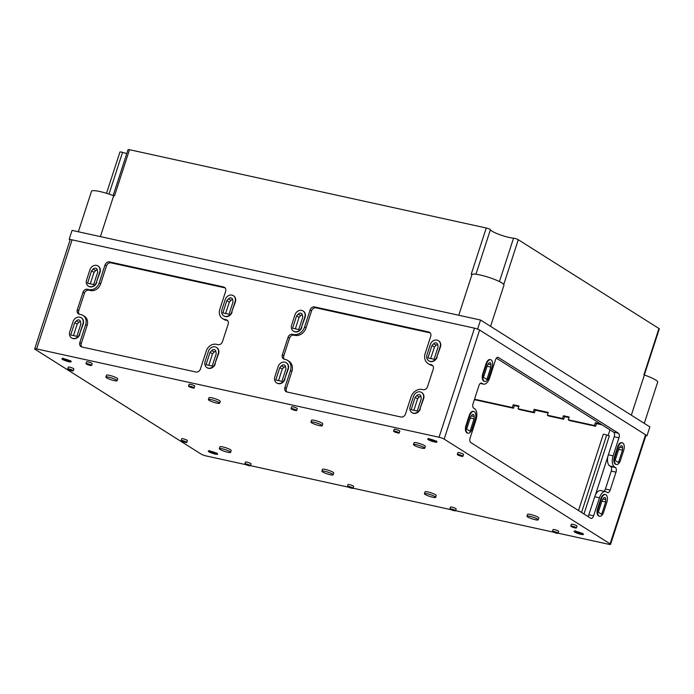 <?xml version="1.0" encoding="UTF-8"?>
<svg xmlns="http://www.w3.org/2000/svg" width="694" height="694" viewBox="0 0 694 694"><rect width="100%" height="100%" fill="white"/><g stroke="black" fill="none" stroke-linecap="round" stroke-linejoin="round"><path stroke-width="1.04" d="M435.528 440.985A7.877 7.877 0 0 1 433.62 440.95A7.86 4.103 -77.6 0 1 433.342 440.89A7.781 6.524 -57.7 0 0 434.765 440.924A7.582 3.956 -77.6 0 1 434.271 440.725A7.877 6.602 122.3 0 1 432.848 440.681A7.86 4.103 -77.6 0 1 432.145 440.1A7.747 6.498 122.3 0 1 431.295 439.918A7.86 4.103 102.4 0 0 431.928 440.456A7.86 4.103 102.4 0 0 432.006 440.499A7.877 6.602 122.3 0 1 430.853 440.005A7.877 6.602 122.3 0 1 430.835 440.005A7.877 7.877 0 0 0 430.853 440.005L431.928 440.456M431.703 440.395A7.781 6.524 -57.7 0 0 432.501 440.707A7.86 4.103 102.4 0 0 433.368 440.768A7.348 6.159 -57.7 0 0 433.386 440.768M577.243 531.699A7.86 4.103 102.4 0 0 577.712 532.341A7.773 6.515 122.3 0 1 576.462 531.786A7.582 3.956 102.4 0 0 576.896 532.185A7.868 6.602 -57.7 0 0 578.154 532.732A7.86 4.103 102.4 0 0 578.241 532.792A7.86 4.103 102.4 0 0 578.831 533.07A7.86 4.103 102.4 0 0 578.926 533.096A7.764 6.506 -57.7 0 0 579.186 533.166A7.764 6.506 -57.7 0 0 579.776 533.287A7.86 4.103 -77.6 0 1 578.996 532.923A7.868 6.602 -57.7 0 0 580.418 532.957A7.582 3.956 -77.6 0 1 579.984 532.567A7.773 6.515 122.3 0 1 578.562 532.532A7.86 4.103 -77.6 0 1 578.128 531.942M69.782 360.724A7.877 7.877 0 0 1 67.873 360.689A7.86 4.103 -77.6 0 1 67.596 360.628A7.781 6.524 -57.7 0 0 69.018 360.663A7.582 3.956 -77.6 0 1 68.524 360.455A7.877 6.602 122.3 0 1 67.101 360.42A7.86 4.103 -77.6 0 1 67.032 360.377A7.86 4.103 -77.6 0 1 66.398 359.83A7.747 6.498 122.3 0 1 65.548 359.648A7.86 4.103 102.4 0 0 66.26 360.229A7.877 6.602 122.3 0 1 65.106 359.744A7.877 6.602 122.3 0 1 65.002 359.683M67.622 360.507A7.348 6.159 -57.7 0 0 67.639 360.507L67.622 360.507A7.86 4.103 102.4 0 1 66.754 360.438A7.781 6.524 -57.7 0 1 65.956 360.134M211.497 451.438A7.86 4.103 102.4 0 0 211.965 452.08A7.773 6.515 122.3 0 1 210.716 451.525A7.582 3.956 102.4 0 0 211.15 451.915A7.868 6.602 -57.7 0 0 212.407 452.471A7.86 4.103 102.4 0 0 213.084 452.809A7.86 4.103 102.4 0 0 213.179 452.835A7.764 6.506 -57.7 0 0 213.44 452.904A7.764 6.506 -57.7 0 0 214.03 453.017A7.86 4.103 -77.6 0 1 213.344 452.714A7.86 4.103 -77.6 0 1 213.249 452.653A7.868 6.602 -57.7 0 0 214.672 452.688A7.582 3.956 -77.6 0 1 214.238 452.297A7.773 6.515 122.3 0 1 212.815 452.262A7.86 4.103 -77.6 0 1 212.381 451.681M416.374 444.681A5.908 0.937 18 0 1 422.073 446.502A5.908 0.937 18 0 1 424.719 448.22A5.908 0.937 18 0 1 418.812 447.283A5.908 0.937 18 0 1 413.477 444.568A5.908 0.937 18 0 1 416.374 444.681M413.477 444.568L414.084 442.72A5.908 0.937 18 0 1 416.973 442.833A5.908 0.937 18 0 1 422.681 444.654A5.908 0.937 18 0 1 425.318 446.372L424.719 448.22M313.835 422.178A5.908 0.937 18 0 1 319.544 424.008A5.908 0.937 18 0 1 322.181 425.717A5.908 0.937 18 0 1 316.273 424.78A5.908 0.937 18 0 1 310.947 422.073A5.908 0.937 18 0 1 313.835 422.178M310.947 422.073L311.545 420.217A5.908 0.937 18 0 1 314.443 420.33A5.908 0.937 18 0 1 320.142 422.152A5.908 0.937 18 0 1 322.779 423.869L322.181 425.717M211.306 399.675A5.908 0.937 18 0 1 217.005 401.505A5.908 0.937 18 0 1 219.642 403.214A5.908 0.937 18 0 1 213.735 402.286A5.908 0.937 18 0 1 208.408 399.571A5.908 0.937 18 0 1 211.306 399.675M208.408 399.571L209.007 397.723A5.908 0.937 18 0 1 211.904 397.827A5.908 0.937 18 0 1 217.612 399.657A5.908 0.937 18 0 1 220.25 401.366L219.642 403.214M108.767 377.172A5.908 0.937 18 0 1 114.475 379.002A5.908 0.937 18 0 1 117.113 380.72A5.908 0.937 18 0 1 111.205 379.783A5.908 0.937 18 0 1 105.878 377.068A5.908 0.937 18 0 1 108.767 377.172M105.878 377.068L106.477 375.22A5.908 0.937 18 0 1 109.366 375.324A5.908 0.937 18 0 1 115.074 377.154A5.908 0.937 18 0 1 117.711 378.863L117.113 380.72M529.852 516.293A5.908 0.937 18 0 1 535.551 518.123A5.908 0.937 18 0 1 538.188 519.841A5.908 0.937 18 0 1 532.289 518.904A5.908 0.937 18 0 1 526.954 516.189A5.908 0.937 18 0 1 529.852 516.293M526.954 516.189L527.561 514.341A5.908 0.937 18 0 1 530.45 514.445A5.908 0.937 18 0 1 536.158 516.275A5.908 0.937 18 0 1 538.796 517.993L538.188 519.841M427.313 493.79A5.908 0.937 18 0 1 433.021 495.62A5.908 0.937 18 0 1 435.659 497.338A5.908 0.937 18 0 1 429.751 496.401A5.908 0.937 18 0 1 424.424 493.686A5.908 0.937 18 0 1 427.313 493.79M424.424 493.686L425.023 491.838A5.908 0.937 18 0 1 427.92 491.942A5.908 0.937 18 0 1 433.62 493.772A5.908 0.937 18 0 1 436.257 495.49L435.659 497.338M324.783 471.295A5.908 0.937 18 0 1 330.483 473.117A5.908 0.937 18 0 1 333.12 474.835A5.908 0.937 18 0 1 327.212 473.898A5.908 0.937 18 0 1 321.886 471.183A5.908 0.937 18 0 1 324.783 471.295M321.886 471.183L322.484 469.335A5.908 0.937 18 0 1 325.382 469.439A5.908 0.937 18 0 1 331.081 471.269A5.908 0.937 18 0 1 333.719 472.987L333.12 474.835M222.245 448.792A5.908 0.937 18 0 1 227.953 450.614A5.908 0.937 18 0 1 230.59 452.332A5.908 0.937 18 0 1 224.683 451.395A5.908 0.937 18 0 1 219.347 448.68A5.908 0.937 18 0 1 222.245 448.792M219.347 448.68L219.955 446.832A5.908 0.937 18 0 1 222.843 446.945A5.908 0.937 18 0 1 228.552 448.766A5.908 0.937 18 0 1 231.189 450.484L230.59 452.332M458.751 454.535A2.95 0.468 18 0 1 461.605 455.455A2.95 0.468 18 0 1 462.924 456.314A2.95 0.468 18 0 1 459.966 455.845A2.95 0.468 18 0 1 457.303 454.483A2.95 0.468 18 0 1 458.751 454.535M457.303 454.483L457.901 452.635A2.95 0.468 18 0 1 459.35 452.688A2.95 0.468 18 0 1 462.204 453.607A2.95 0.468 18 0 1 463.523 454.457L462.924 456.314M572.229 526.156A2.95 0.468 18 0 1 575.074 527.067A2.95 0.468 18 0 1 576.393 527.926A2.95 0.468 18 0 1 573.444 527.457A2.95 0.468 18 0 1 570.78 526.104A2.95 0.468 18 0 1 572.229 526.156M570.78 526.104L571.379 524.256A2.95 0.468 18 0 1 572.828 524.308A2.95 0.468 18 0 1 575.682 525.219A2.95 0.468 18 0 1 577 526.078L576.393 527.926M69.114 369.034A2.95 0.468 18 0 1 71.968 369.945A2.95 0.468 18 0 1 73.286 370.804A2.95 0.468 18 0 1 70.337 370.336A2.95 0.468 18 0 1 67.674 368.974A2.95 0.468 18 0 1 69.114 369.034M67.674 368.974L68.272 367.126A2.95 0.468 18 0 1 69.721 367.178A2.95 0.468 18 0 1 72.566 368.098A2.95 0.468 18 0 1 73.885 368.956L73.286 370.804M182.591 440.647A2.95 0.468 18 0 1 185.445 441.566A2.95 0.468 18 0 1 186.764 442.416A2.95 0.468 18 0 1 183.815 441.948A2.95 0.468 18 0 1 181.143 440.595A2.95 0.468 18 0 1 182.591 440.647M181.143 440.595L181.75 438.747A2.95 0.468 18 0 1 183.19 438.799A2.95 0.468 18 0 1 186.044 439.71A2.95 0.468 18 0 1 187.363 440.569L186.764 442.416M395.042 431.217A2.95 0.468 18 0 1 397.896 432.128A2.95 0.468 18 0 1 399.215 432.987A2.95 0.468 18 0 1 396.257 432.518A2.95 0.468 18 0 1 393.593 431.165A2.95 0.468 18 0 1 395.042 431.217M393.593 431.165L394.192 429.308A2.95 0.468 18 0 1 395.641 429.369A2.95 0.468 18 0 1 398.495 430.28A2.95 0.468 18 0 1 399.813 431.139L399.215 432.987M292.504 408.714A2.95 0.468 18 0 1 295.358 409.625A2.95 0.468 18 0 1 296.676 410.484A2.95 0.468 18 0 1 293.727 410.015A2.95 0.468 18 0 1 291.055 408.662A2.95 0.468 18 0 1 292.504 408.714M291.055 408.662L291.662 406.814A2.95 0.468 18 0 1 293.102 406.866A2.95 0.468 18 0 1 295.956 407.777A2.95 0.468 18 0 1 297.275 408.636L296.676 410.484M189.974 386.211A2.95 0.468 18 0 1 192.819 387.122A2.95 0.468 18 0 1 194.138 387.981A2.95 0.468 18 0 1 191.188 387.512A2.95 0.468 18 0 1 188.525 386.159A2.95 0.468 18 0 1 189.974 386.211M188.525 386.159L189.124 384.311A2.95 0.468 18 0 1 190.572 384.363A2.95 0.468 18 0 1 193.426 385.274A2.95 0.468 18 0 1 194.745 386.133L194.138 387.981M87.435 363.708A2.95 0.468 18 0 1 90.289 364.619A2.95 0.468 18 0 1 91.608 365.478A2.95 0.468 18 0 1 88.65 365.009A2.95 0.468 18 0 1 85.987 363.656A2.95 0.468 18 0 1 87.435 363.708M85.987 363.656L86.585 361.808A2.95 0.468 18 0 1 88.034 361.86A2.95 0.468 18 0 1 90.888 362.771A2.95 0.468 18 0 1 92.207 363.63L91.608 365.478M553.907 531.474A2.95 0.468 18 0 1 556.761 532.393A2.95 0.468 18 0 1 558.08 533.252A2.95 0.468 18 0 1 555.122 532.784A2.95 0.468 18 0 1 552.459 531.422A2.95 0.468 18 0 1 553.907 531.474M552.459 531.422L553.066 529.574A2.95 0.468 18 0 1 554.506 529.626A2.95 0.468 18 0 1 557.36 530.546A2.95 0.468 18 0 1 558.679 531.404L558.08 533.252M451.369 508.98A2.95 0.468 18 0 1 454.223 509.89A2.95 0.468 18 0 1 455.542 510.749A2.95 0.468 18 0 1 452.592 510.281A2.95 0.468 18 0 1 449.929 508.919A2.95 0.468 18 0 1 451.369 508.98M449.929 508.919L450.527 507.071A2.95 0.468 18 0 1 451.976 507.123A2.95 0.468 18 0 1 454.822 508.043A2.95 0.468 18 0 1 456.14 508.902L455.542 510.749M348.839 486.477A2.95 0.468 18 0 1 351.693 487.388A2.95 0.468 18 0 1 353.012 488.246A2.95 0.468 18 0 1 350.054 487.778A2.95 0.468 18 0 1 347.39 486.425A2.95 0.468 18 0 1 348.839 486.477M347.39 486.425L347.989 484.568A2.95 0.468 18 0 1 349.438 484.629A2.95 0.468 18 0 1 352.292 485.54A2.95 0.468 18 0 1 353.61 486.399L353.012 488.246M246.301 463.974A2.95 0.468 18 0 1 249.155 464.885A2.95 0.468 18 0 1 250.473 465.743A2.95 0.468 18 0 1 247.524 465.275A2.95 0.468 18 0 1 244.852 463.922A2.95 0.468 18 0 1 246.301 463.974M244.852 463.922L245.459 462.074A2.95 0.468 18 0 1 246.908 462.126A2.95 0.468 18 0 1 249.753 463.037A2.95 0.468 18 0 1 251.072 463.896L250.473 465.743M225.116 287.897A3.938 3.305 -57.7 0 0 225.012 287.871L110.988 262.853A3.938 3.305 -57.7 0 0 106.512 265.828L100.647 283.855L99.199 282.935A8.857 7.426 -57.7 0 1 89.11 289.641L87.47 289.277A3.938 3.305 -57.7 0 0 82.994 292.252L77.286 309.819A3.938 3.305 -57.7 0 0 78.465 313.87A3.938 3.305 -57.7 0 0 79.359 314.243L81.007 314.599A8.857 7.426 -57.7 0 1 83.028 315.423L84.477 316.343A8.857 7.426 -57.7 0 1 87.132 325.46L81.276 343.487A3.938 3.305 -57.7 0 0 81.805 346.957M79.263 314.217A3.938 3.305 -57.7 0 1 78.734 310.738L84.442 293.172A3.938 3.305 -57.7 0 1 88.927 290.196L90.567 290.552A8.857 7.426 -57.7 0 0 100.647 283.855M227.658 320.645A3.938 3.305 -57.7 0 0 227.554 320.619L224.457 319.344A8.857 7.426 -57.7 0 1 222.436 318.511L223.884 319.431A8.857 7.426 -57.7 0 0 225.914 320.255M222.436 318.511A8.857 7.426 -57.7 0 1 219.781 309.403L225.637 291.376A3.938 3.305 -57.7 0 0 224.457 287.325A3.938 3.305 -57.7 0 0 223.555 286.952L109.539 261.933A3.938 3.305 -57.7 0 0 105.054 264.908L99.199 282.935M87.132 325.46L85.683 324.54L79.827 342.567A3.938 3.305 -57.7 0 0 81.007 346.618A3.938 3.305 -57.7 0 0 81.901 346.983L195.925 372.01A3.938 3.305 -57.7 0 0 200.41 369.026L206.265 350.999A8.857 7.426 -57.7 0 1 216.346 344.302L217.985 344.658A3.938 3.305 -57.7 0 0 222.47 341.682L228.179 324.115A3.938 3.305 -57.7 0 0 226.999 320.073A3.938 3.305 -57.7 0 0 226.097 319.7L224.457 319.344M85.683 324.54A8.857 7.426 -57.7 0 0 83.028 315.423M430.185 332.903A3.938 3.305 -57.7 0 0 430.08 332.877L316.065 307.85A3.938 3.305 -57.7 0 0 311.58 310.834L306.019 327.932L304.571 327.021A9.846 8.25 -57.7 0 1 293.362 334.465L292.538 334.282A3.938 3.305 -57.7 0 0 288.062 337.258L282.354 354.825A3.938 3.305 -57.7 0 0 283.534 358.876A3.938 3.305 -57.7 0 0 284.436 359.24L285.251 359.423A9.846 8.25 -57.7 0 1 287.507 360.342L288.956 361.262A9.846 8.25 -57.7 0 1 291.905 371.385L286.344 388.484A3.938 3.305 -57.7 0 0 286.874 391.963M284.332 359.214A3.938 3.305 -57.7 0 1 283.803 355.744L289.511 338.178A3.938 3.305 -57.7 0 1 293.996 335.202L294.811 335.376A9.846 8.25 -57.7 0 0 306.019 327.932M432.726 365.643A3.938 3.305 -57.7 0 0 432.622 365.625L430.349 364.524A9.846 8.25 -57.7 0 1 428.103 363.604L429.551 364.524A9.846 8.25 -57.7 0 0 431.798 365.443M428.103 363.604A9.846 8.25 -57.7 0 1 425.153 353.48L430.705 336.373A3.938 3.305 -57.7 0 0 429.525 332.331A3.938 3.305 -57.7 0 0 428.632 331.958L314.608 306.939A3.938 3.305 -57.7 0 0 310.123 309.914L304.571 327.021M291.905 371.385L290.448 370.466L284.896 387.573A3.938 3.305 -57.7 0 0 286.075 391.624A3.938 3.305 -57.7 0 0 286.978 391.989L400.993 417.007A3.938 3.305 -57.7 0 0 405.478 414.032L411.03 396.933A9.846 8.25 -57.7 0 1 422.238 389.481L423.062 389.664A3.938 3.305 -57.7 0 0 427.539 386.688L433.247 369.121A3.938 3.305 -57.7 0 0 432.067 365.07A3.938 3.305 -57.7 0 0 431.174 364.706L430.349 364.524M290.448 370.466A9.846 8.25 -57.7 0 0 287.507 360.342M245.954 464.676L206.213 455.958A3.938 0.625 18 0 1 201.113 454.093L35.16 349.36A3.938 0.625 18 0 1 34.7 348.865L70.146 239.777A3.938 0.625 18 0 1 72.072 239.846L474.505 328.158A3.938 0.625 18 0 1 479.597 330.023L645.55 434.756A3.938 0.625 18 0 1 646.01 435.259L610.573 544.348A3.938 0.625 18 0 1 608.638 544.269L558.097 533.183M578.501 510.532L603.26 434.349A2.837 0.451 18 0 1 606.703 435.008L609.332 435.971L583.984 513.994M605.689 501.953L601.672 514.297L598.306 512.172L602.314 499.827L603.52 498.205A2.819 1.466 102.4 0 1 604.812 497.485A2.819 1.466 102.4 0 1 605.767 499.628L605.689 501.953L601.898 501.12M480.3 383.418L483.518 384.129A9.057 4.728 -77.6 0 0 489.643 377.918L495.499 359.891A3.739 1.952 -77.6 0 1 498.023 357.323A3.739 1.952 -77.6 0 1 498.361 357.462L618.38 433.203A3.739 1.952 -77.6 0 1 618.961 437.81L613.106 455.837A9.057 4.728 -77.6 0 0 614.511 466.975L615.422 467.548A3.739 1.952 -77.6 0 1 616.003 472.154L610.182 490.085L605.42 489.044A3.739 1.952 -77.6 0 1 604.049 491.257M605.42 489.044L611.249 471.105A3.739 1.952 -77.6 0 0 610.668 466.507L609.757 465.934A9.057 4.728 -77.6 0 1 608.343 454.796L614.199 436.769A3.739 1.952 -77.6 0 0 613.617 432.162L496.384 358.173M588.85 514.792L594.706 496.765A9.057 4.728 -77.6 0 1 600.822 490.554L605.584 491.595A9.057 4.728 -77.6 0 0 599.469 497.806L593.604 515.833L588.85 514.792A3.739 1.952 -77.6 0 1 587.965 516.51M488.793 377.371L492.098 367.195A5.908 3.08 102.4 0 0 490.641 359.709A5.908 3.08 102.4 0 0 486.65 363.76L483.345 373.927A5.908 3.08 102.4 0 0 484.802 381.422A5.908 3.08 102.4 0 0 488.793 377.371M490.953 364.775L490.875 367.109L486.867 379.445L483.492 377.319L487.509 364.983L488.706 363.361A2.819 1.466 102.4 0 1 490.007 362.641A2.819 1.466 102.4 0 1 490.953 364.775L488.116 364.159M471.972 429.135L475.277 418.968A5.908 3.08 102.4 0 0 473.82 411.481A5.908 3.08 102.4 0 0 469.829 415.533L466.524 425.7A5.908 3.08 102.4 0 0 467.982 433.186A5.908 3.08 102.4 0 0 471.972 429.135M474.132 416.547L474.054 418.881L470.038 431.217L466.672 429.092L470.688 416.756L471.885 415.133A2.819 1.466 102.4 0 1 473.187 414.413A2.819 1.466 102.4 0 1 474.132 416.547L471.295 415.923M620.427 460.443L623.733 450.276A5.908 3.08 102.4 0 0 622.275 442.789A5.908 3.08 102.4 0 0 618.285 446.841L614.979 457.008A5.908 3.08 102.4 0 0 616.437 464.494A5.908 3.08 102.4 0 0 620.427 460.443M622.587 447.856L622.509 450.18L618.493 462.525L615.127 460.4L619.135 448.055L620.341 446.433A2.819 1.466 102.4 0 1 621.642 445.721A2.819 1.466 102.4 0 1 622.587 447.856L619.751 447.231M603.606 512.215L606.912 502.048A5.908 3.08 102.4 0 0 605.454 494.553A5.908 3.08 102.4 0 0 601.464 498.604L598.159 508.78A5.908 3.08 102.4 0 0 599.616 516.267A5.908 3.08 102.4 0 0 603.606 512.215M437.688 344.415A2.854 2.394 -57.7 0 0 436.075 345.317L434.418 347.078L430.696 358.529M431.963 345.534L433.62 343.773A2.854 2.394 -57.7 0 1 436.769 343.148A2.854 2.394 -57.7 0 1 437.741 344.675L438.114 346.887L434.088 359.275L427.938 357.922L431.963 345.534L434.418 347.078M420.868 396.187A2.854 2.394 -57.7 0 0 419.254 397.089L417.597 398.85L413.876 410.301M415.142 397.306L416.799 395.545A2.854 2.394 -57.7 0 1 419.948 394.921A2.854 2.394 -57.7 0 1 420.92 396.448L421.293 398.651L417.268 411.039L411.117 409.694L415.142 397.306L417.597 398.85M285.52 366.484A2.854 2.394 -57.7 0 0 283.907 367.386L282.25 369.147L278.528 380.598M279.795 367.603L281.452 365.842A2.854 2.394 -57.7 0 1 284.601 365.218A2.854 2.394 -57.7 0 1 285.572 366.744L285.945 368.956L281.92 381.344L275.77 379.991L279.795 367.603L282.25 369.147M302.341 314.72A2.854 2.394 -57.7 0 0 300.728 315.623L299.071 317.375L295.349 328.826M296.616 315.831L298.281 314.07A2.854 2.394 -57.7 0 1 301.422 313.454A2.854 2.394 -57.7 0 1 302.393 314.972L302.766 317.184L298.741 329.572L292.59 328.219L296.616 315.831L299.071 317.375M232.62 299.418A2.854 2.394 -57.7 0 0 231.007 300.32L229.341 302.081L225.628 313.523M226.895 300.528L228.552 298.767A2.854 2.394 -57.7 0 1 231.701 298.151A2.854 2.394 -57.7 0 1 232.672 299.678L233.045 301.881L229.02 314.269L222.869 312.916L226.895 300.528L229.341 302.081M215.791 351.181A2.854 2.394 -57.7 0 0 214.186 352.084L212.52 353.845L208.807 365.296M210.074 352.3L211.731 350.539A2.854 2.394 -57.7 0 1 214.88 349.915A2.854 2.394 -57.7 0 1 215.851 351.442L216.224 353.654L212.199 366.042L206.049 364.688L210.074 352.3L212.52 353.845M80.452 321.487A2.854 2.394 -57.7 0 0 78.838 322.389L77.173 324.141L73.46 335.592M74.726 322.597L76.383 320.836A2.854 2.394 -57.7 0 1 79.532 320.22A2.854 2.394 -57.7 0 1 80.504 321.738L80.877 323.951L76.852 336.338L70.701 334.985L74.726 322.597L77.173 324.141M97.273 269.714A2.854 2.394 -57.7 0 0 95.659 270.617L93.994 272.378L90.281 283.82M91.547 270.825L93.204 269.064A2.854 2.394 -57.7 0 1 96.353 268.448A2.854 2.394 -57.7 0 1 97.325 269.975L97.698 272.178L93.673 284.566L87.522 283.213L91.547 270.825L93.994 272.378M436.838 356.907L440.143 346.731A5.908 4.953 -57.7 0 0 438.374 340.659A5.908 4.953 -57.7 0 0 430.297 344.571L426.992 354.747A5.908 4.953 -57.7 0 0 428.762 360.819A5.908 4.953 -57.7 0 0 436.838 356.907L440.456 346.939A5.908 4.953 122.3 0 0 438.686 340.858L438.374 340.659M420.017 408.671L423.323 398.503A5.908 4.953 -57.7 0 0 421.553 392.431A5.908 4.953 -57.7 0 0 413.477 396.343L410.171 406.511A5.908 4.953 -57.7 0 0 411.941 412.592A5.908 4.953 -57.7 0 0 420.017 408.671L423.635 398.703A5.908 4.953 122.3 0 0 421.865 392.631L421.553 392.431M284.67 378.976L287.975 368.8A5.908 4.953 -57.7 0 0 286.206 362.728A5.908 4.953 -57.7 0 0 278.129 366.64L274.824 376.816A5.908 4.953 -57.7 0 0 276.594 382.888A5.908 4.953 -57.7 0 0 284.67 378.976L288.288 369A5.908 4.953 122.3 0 0 286.518 362.927L286.206 362.728M301.491 327.204L304.796 317.037A5.908 4.953 -57.7 0 0 303.026 310.955A5.908 4.953 -57.7 0 0 294.95 314.868L291.645 325.044A5.908 4.953 -57.7 0 0 293.415 331.116A5.908 4.953 -57.7 0 0 301.491 327.204L305.108 317.236A5.908 4.953 122.3 0 0 303.347 311.155L303.026 310.955M231.77 311.901L235.075 301.734A5.908 4.953 -57.7 0 0 233.305 295.653A5.908 4.953 -57.7 0 0 225.229 299.574L221.924 309.741A5.908 4.953 -57.7 0 0 223.694 315.813A5.908 4.953 -57.7 0 0 231.77 311.901L235.387 301.933A5.908 4.953 122.3 0 0 233.618 295.852L233.305 295.653M214.949 363.673L218.246 353.498A5.908 4.953 -57.7 0 0 216.485 347.425A5.908 4.953 -57.7 0 0 208.408 351.338L205.103 361.513A5.908 4.953 -57.7 0 0 206.873 367.586A5.908 4.953 -57.7 0 0 214.949 363.673L218.567 353.706A5.908 4.953 122.3 0 0 216.797 347.625L216.485 347.425M79.602 333.97L82.907 323.803A5.908 4.953 -57.7 0 0 81.137 317.722A5.908 4.953 -57.7 0 0 73.061 321.643L69.756 331.81A5.908 4.953 -57.7 0 0 71.525 337.883A5.908 4.953 -57.7 0 0 79.602 333.97L83.219 324.003A5.908 4.953 122.3 0 0 81.45 317.921L81.137 317.722M96.423 282.198L99.728 272.031A5.908 4.953 -57.7 0 0 97.958 265.949A5.908 4.953 -57.7 0 0 89.882 269.871L86.576 280.038A5.908 4.953 -57.7 0 0 88.346 286.11A5.908 4.953 -57.7 0 0 96.423 282.198L100.04 272.23A5.908 4.953 122.3 0 0 98.27 266.158L97.958 265.949M553.56 532.185L455.568 510.68M451.022 509.682L353.029 488.177M348.492 487.179L250.499 465.674M34.7 348.865A3.938 0.625 18 0 1 36.626 348.935L439.059 437.246A3.938 0.625 18 0 1 444.16 439.111L610.104 543.844A3.938 0.625 18 0 1 610.573 544.348M599.616 516.267L599.043 516.136A5.908 3.08 -77.6 0 1 597.586 508.65L600.883 498.483A5.908 3.08 -77.6 0 1 604.873 494.432L605.454 494.553M616.437 464.494L615.864 464.373A5.908 3.08 -77.6 0 1 614.407 456.878L617.712 446.71A5.908 3.08 -77.6 0 1 621.694 442.659L622.275 442.789M467.982 433.186L467.409 433.065A5.908 3.08 -77.6 0 1 465.952 425.578L469.257 415.402A5.908 3.08 -77.6 0 1 473.247 411.351L473.82 411.481M484.802 381.422L484.23 381.292A5.908 3.08 -77.6 0 1 482.772 373.806L486.078 363.639A5.908 3.08 -77.6 0 1 490.068 359.587L490.641 359.709M610.182 490.085A3.739 1.952 -77.6 0 1 607.649 492.653A3.739 1.952 -77.6 0 1 607.311 492.514L606.409 491.933A9.057 4.728 -77.6 0 0 605.584 491.595M593.604 515.833A3.739 1.952 -77.6 0 1 591.08 518.401A3.739 1.952 -77.6 0 1 590.741 518.262L470.732 442.52A3.739 1.952 -77.6 0 1 470.142 437.914L476.006 419.887A9.057 4.728 -77.6 0 0 474.592 408.749L473.681 408.176A3.739 1.952 -77.6 0 1 473.1 403.57L478.929 385.638A3.739 1.952 -77.6 0 1 481.454 383.071A3.739 1.952 -77.6 0 1 481.792 383.209L481.081 383.062M483.518 384.129A9.057 4.728 -77.6 0 1 482.703 383.782L481.792 383.209M96.735 282.397A5.908 4.953 122.3 0 1 88.667 286.31A5.908 4.953 122.3 0 1 88.511 286.206M79.914 334.17A5.908 4.953 122.3 0 1 71.846 338.082A5.908 4.953 122.3 0 1 71.69 337.978M215.261 363.873A5.908 4.953 122.3 0 1 207.185 367.785A5.908 4.953 122.3 0 1 207.029 367.681M232.082 312.1A5.908 4.953 122.3 0 1 224.015 316.013A5.908 4.953 122.3 0 1 223.85 315.909M301.812 327.403A5.908 4.953 122.3 0 1 293.736 331.316A5.908 4.953 122.3 0 1 293.579 331.212M284.991 379.176A5.908 4.953 122.3 0 1 276.915 383.088A5.908 4.953 122.3 0 1 276.759 382.984M420.33 408.879A5.908 4.953 122.3 0 1 412.262 412.791A5.908 4.953 122.3 0 1 412.106 412.687M437.151 357.106A5.908 4.953 122.3 0 1 429.083 361.019A5.908 4.953 122.3 0 1 428.927 360.915M474.054 418.881L470.263 418.048M490.875 367.109L487.084 366.276M622.509 450.18L618.718 449.348M212.572 451.968L212.407 452.471M212.121 451.603L211.965 452.08M578.319 532.229L578.154 532.732M576.94 532.046L578.241 532.792M577.868 531.873L577.712 532.341M513.499 408.246L514.401 405.469L513.239 404.741L512.337 407.517L513.499 408.246L474.366 399.657M519.233 409.503L518.071 408.775L533.244 412.106L534.146 409.33L535.308 410.059L534.406 412.835L519.233 409.503M513.239 404.741L518.973 405.999L518.071 408.775M533.244 412.106L534.406 412.835M548.512 415.932L547.349 415.194L562.53 418.525L563.433 415.758L564.595 416.487L563.693 419.263L548.512 415.932M534.146 409.33L548.243 412.427L547.349 415.194M562.53 418.525L563.693 419.263M569.427 420.521L568.265 419.783L594.454 425.535L595.357 422.759L596.519 423.496L595.617 426.272L569.427 420.521M563.433 415.758L569.167 417.016L568.265 419.783M594.454 425.535L595.617 426.272M608.898 429.187L607.736 428.45M474.514 399.215L512.337 407.517M600.518 423.895L595.357 422.759M100.396 236.611L113.669 195.751L114.484 195.934L129.5 149.704A2.95 0.468 18 0 0 128.052 149.652L113.139 195.552M78.353 231.77L91.53 191.214A16.916 2.672 18 0 1 113.669 195.751M458.76 315.258L472.033 274.399A16.916 2.672 18 0 1 489.712 277.678A16.916 2.672 18 0 1 503.983 285.121L490.58 326.362M631.323 415.194L644.379 375.012A16.916 2.672 18 0 1 657.669 382.125L644.275 423.357M129.5 149.704L486.242 227.996A2.95 0.468 18 0 1 490.406 229.714A13.429 2.125 18 0 0 499.637 234.624A13.429 2.125 18 0 0 513.543 238.181A2.95 0.468 18 0 1 518.288 239.725L658.953 328.505A2.95 0.468 18 0 1 659.3 328.878L644.318 374.977M126.794 153.539A13.429 2.125 18 0 1 122.56 152.376L109.01 194.086M106.52 193.296L119.941 152.012A2.95 0.468 18 0 1 122.56 152.376M486.242 227.996L471.217 274.225L472.033 274.399M478.66 329.537L475.884 328.522M70.962 239.656L69.174 239.265L70.12 239.864M69.174 239.265L72.063 230.391L480.56 320.038L649.87 426.888L646.981 435.763L645.923 435.537M646.981 435.763L645.993 435.138M658.953 328.505L643.937 374.734L644.379 375.012M480.56 320.038L477.672 328.913M601.993 424.832L596.476 423.618M568.976 417.58L564.552 416.608M548.06 412.991L535.265 410.189M518.782 406.571L514.358 405.6M68.524 360.455L67.032 360.377M214.672 452.688L213.344 452.714M434.591 441.983A4.919 0.781 -162 0 0 434.739 440.612A4.919 0.781 -162 0 0 427.634 439.05A4.919 0.781 -162 0 0 434.591 441.983M68.845 361.713A4.919 0.781 -162 0 0 68.992 360.351A4.919 0.781 -162 0 0 61.887 358.789A4.919 0.781 -162 0 0 68.845 361.713M580.965 534.354A4.919 0.781 -162 0 0 581.112 532.983A4.919 0.781 -162 0 0 574.007 531.431A4.919 0.781 -162 0 0 580.965 534.354M215.218 454.093A4.919 0.781 -162 0 0 215.366 452.722A4.919 0.781 -162 0 0 208.261 451.161A4.919 0.781 -162 0 0 215.218 454.093M225.012 287.871L223.555 286.952M227.554 320.619L226.097 319.7M81.276 343.487L79.827 342.567M78.734 310.738L77.286 309.819M84.442 293.172L82.994 292.252M88.927 290.196L87.47 289.277M90.567 290.552L89.11 289.641M106.512 265.828L105.054 264.908M110.988 262.853L109.539 261.933M430.08 332.877L428.632 331.958M432.622 365.625L431.174 364.706M286.344 388.484L284.896 387.573M283.803 355.744L282.354 354.825M289.511 338.178L288.062 337.258M293.996 335.202L292.538 334.282M294.811 335.376L293.362 334.465M311.58 310.834L310.123 309.914M316.065 307.85L314.608 306.939M606.703 435.008L581.537 512.45M605.767 499.628L602.93 499.003M607.892 456.487L595.322 495.169M433.62 343.773L436.075 345.317M416.799 395.545L419.254 397.089M281.452 365.842L283.907 367.386M298.281 314.07L300.728 315.623M228.552 298.767L231.007 300.32M211.731 350.539L214.186 352.084M76.383 320.836L78.838 322.389M93.204 269.064L95.659 270.617M645.55 434.756L610.104 543.844M479.597 330.023L444.16 439.111M474.505 328.158L439.059 437.246M72.072 239.846L36.626 348.935M598.159 508.78L597.586 508.65M601.464 498.604L600.883 498.483M614.979 457.008L614.407 456.878M618.285 446.841L617.712 446.71M466.524 425.7L465.952 425.578M469.829 415.533L469.257 415.402M483.345 373.927L482.772 373.806M486.65 363.76L486.078 363.639M599.469 497.806L594.706 496.765M482.703 383.782L480.474 383.296M498.361 357.462L497.659 357.306M618.38 433.203L613.617 432.162M618.961 437.81L614.199 436.769M613.106 455.837L608.343 454.796M614.511 466.975L609.757 465.934M615.422 467.548L610.668 466.507M616.003 472.154L611.249 471.105M513.543 238.181L499.437 281.591M518.288 239.725L503.757 284.427M490.406 229.714L475.945 274.243M429.473 439.024A7.877 7.877 0 0 0 430.827 439.996M575.838 531.396A7.877 7.877 0 0 0 578.831 533.07M579.186 533.166A7.877 7.877 0 0 0 581.893 533.365M63.727 358.755A7.877 7.877 0 0 0 65.106 359.744M210.091 451.135A7.877 7.877 0 0 0 213.084 452.809M213.44 452.904A7.877 7.877 0 0 0 216.146 453.095M436.37 440.837L436.474 441.558C438.417 441.688 426.185 437.793 428.38 438.929L428.883 438.408M70.623 360.576L70.727 361.288C72.67 361.418 60.439 357.531 62.634 358.659L63.137 358.139M582.734 533.218L582.839 533.929C584.79 534.059 572.55 530.173 574.745 531.3L575.248 530.78M216.988 452.948L217.092 453.668C219.044 453.798 206.803 449.903 208.998 451.031L209.501 450.519M608.126 435.528L609.965 429.855"/></g></svg>
